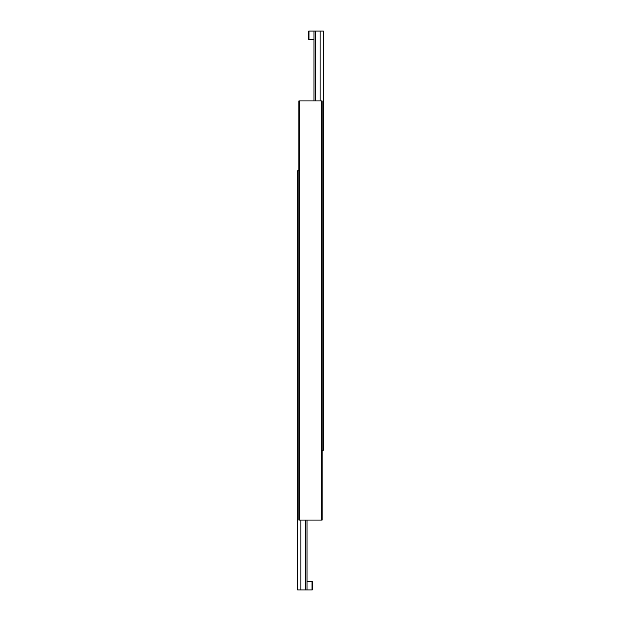 <?xml version="1.0" encoding="UTF-8"?>
<svg xmlns="http://www.w3.org/2000/svg" width="621" height="621" viewBox="0 0 621 621"><rect width="100%" height="100%" fill="white"/><g stroke="black" fill="none" stroke-linecap="round" stroke-linejoin="round"><path stroke-width="0.93" d="M298.856 520.087L299.788 520.087L299.788 100.912L298.856 100.912L298.856 520.087M321.212 100.912L321.212 520.087L322.144 520.087L322.144 100.912L299.788 100.912M299.788 520.087L321.212 520.087M308.404 32.556L308.404 31.609A0.559 0.559 0 0 1 308.963 31.05L308.963 39.433L313.993 39.433L308.963 39.433A0.559 0.559 0 0 1 308.404 38.875L308.404 37.935M315.297 100.912L315.297 31.05L320.141 31.05L320.141 100.912M308.404 38.875L308.404 31.609M315.297 31.05L313.993 31.05L313.993 100.912M322.144 450.225L323.308 450.225L323.308 31.05L320.141 31.05M312.596 588.444L312.596 589.391A0.559 0.559 0 0 1 312.037 589.95L312.037 581.567L307.007 581.567L312.037 581.567A0.559 0.559 0 0 1 312.596 582.125L312.596 583.065M305.703 520.087L305.703 589.95L300.859 589.95L300.859 520.087M312.596 582.125L312.596 589.391M305.703 589.95L307.007 589.95L307.007 520.087M298.856 170.775L297.692 170.775L297.692 589.95L300.859 589.95M313.993 31.05L308.963 31.05L313.993 31.05M307.007 589.95L312.037 589.95L307.007 589.95"/></g></svg>
